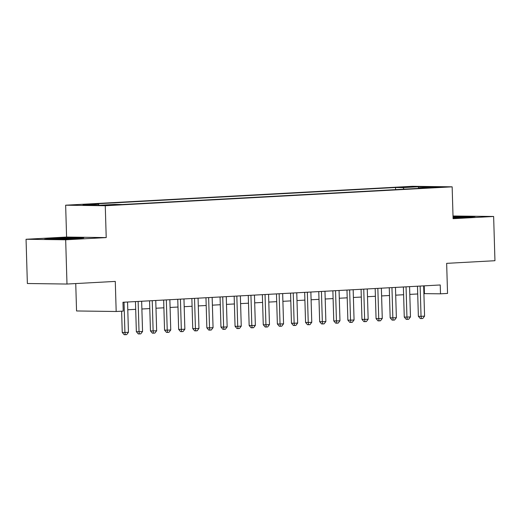 <?xml version="1.0" encoding="UTF-8"?>
<svg xmlns="http://www.w3.org/2000/svg" width="521" height="521" viewBox="0 0 521 521"><rect width="100%" height="100%" fill="white"/><g stroke="black" fill="none" stroke-linecap="round" stroke-linejoin="round"><path stroke-width="0.78" d="M113.871 205.085L104.78 205.209L113.871 205.085M75.74 283.567L76.554 310.965L116.176 311.493L123.223 311.109L122.963 302.265L440.232 284.974L440.499 293.818L447.546 293.434L446.653 263.352L494.95 260.715L493.634 216.475L453.016 216M26.05 239.269L27.366 283.509L66.988 284.043L65.672 239.797L106.212 237.589L105.268 205.736L65.646 205.202L66.59 237.055L26.05 239.269L65.672 239.797M105.268 205.736L452.15 186.831L412.528 186.297L65.646 205.202M432.997 187.234L427.728 187.612L430.776 187.684L441.808 187.117L432.997 187.234L433.01 187.632M404.035 189.169L403.052 187.606L395.55 187.508L90.973 204.108L98.469 204.206L82.956 205.053L99.237 205.274L114.744 204.427L122.246 204.525L426.823 187.925L419.327 187.827L419.021 188.355M403.052 187.606L418.558 186.759L434.84 186.98L419.327 187.827M116.176 311.493L115.284 281.412L66.988 284.043M452.15 186.831L453.094 218.683L493.634 216.475M423.905 293.629L440.499 293.818M127.782 309.774L135.688 309.337M141.881 309.005L149.787 308.569M155.987 308.237L163.887 307.8M170.087 307.468L177.993 307.032M184.187 306.7L192.093 306.263M198.286 305.931L206.192 305.495M212.386 305.163L220.292 304.726M226.492 304.394L234.391 303.958M240.591 303.626L248.497 303.189M254.691 302.857L262.597 302.421M268.79 302.089L276.697 301.652M282.896 301.32L290.796 300.884M296.996 300.552L304.896 300.116M311.096 299.783L319.002 299.347M325.195 299.015L333.101 298.579M339.295 298.246L347.201 297.81M353.401 297.478L361.3 297.042M367.5 296.709L375.4 296.273M381.6 295.935L389.506 295.505M395.7 295.166L403.606 294.736M409.799 294.398L417.705 293.968M424.205 285.847L424.433 293.603M395.615 189.624L395.55 187.508M98.469 204.206L99.14 205.267M418.311 188.394L418.558 186.759M453.075 217.856L467.428 217.368L475.067 216.547L453.036 216.729M106.212 237.589L66.59 237.055M56.555 239.354L76.125 238.696L83.764 237.876L71.833 237.713L52.263 238.371L44.617 239.198L56.555 239.354M463.143 216.769L463.136 216.384M52.269 238.774L52.263 238.371M71.846 238.097L71.833 237.713M417.477 286.211L418.37 316.293L421.046 316.332L420.147 286.068M424.569 316.136L422.778 318.487L421.365 318.565L421.046 316.332L424.569 316.136L423.671 285.873M421.365 318.565L420.297 318.552L418.37 316.293M465.826 217.42A11.514 0.378 -1.7 0 0 466.998 217.244A11.514 0.378 -1.7 0 0 453.055 217.264M453.049 217.101L471.909 216.886M74.529 238.748A11.514 0.378 -1.7 0 0 75.695 238.566A11.514 0.378 -1.7 0 0 75.623 238.501A11.514 0.378 -1.7 0 0 63.152 238.546A11.514 0.378 -1.7 0 0 52.712 239.25A11.514 0.378 -1.7 0 0 52.784 239.276A11.514 0.378 -1.7 0 0 53.018 239.308M47.925 239.243L71.605 238.09L80.605 238.214M403.378 286.98L404.27 317.061L406.947 317.1L406.048 286.837M410.47 316.911L408.679 319.256L407.266 319.334L406.947 317.1L410.47 316.911L409.571 286.641M407.266 319.334L406.198 319.321L404.27 317.061M389.272 287.748L390.164 317.83L392.841 317.869L391.948 287.605M396.37 317.68L394.579 320.024L393.166 320.102L392.841 317.869L396.37 317.68L395.472 287.41M393.166 320.102L392.098 320.089L390.164 317.83M375.172 288.517L376.064 318.598L378.741 318.637L377.842 288.373M382.271 318.448L380.473 320.793L379.067 320.871L378.741 318.637L382.271 318.448L381.372 288.178M379.067 320.871L377.992 320.858L376.064 318.598M361.073 289.285L361.965 319.366L364.641 319.406L363.743 289.142M368.165 319.217L366.374 321.561L364.967 321.639L364.641 319.406L368.165 319.217L367.266 288.947M364.967 321.639L363.892 321.626L361.965 319.366M346.973 290.054L347.865 320.141L350.542 320.174L349.643 289.91M354.065 319.985L352.274 322.33L350.861 322.408L350.542 320.174L354.065 319.985L353.166 289.715M350.861 322.408L349.793 322.395L347.865 320.141M332.867 290.822L333.766 320.91L336.442 320.943L335.544 290.679M339.966 320.754L338.175 323.098L336.761 323.176L336.442 320.943L339.966 320.754L339.067 290.484M336.761 323.176L335.693 323.163L333.766 320.91M318.767 291.591L319.66 321.678L322.336 321.711L321.444 291.447M325.866 321.522L324.075 323.867L322.662 323.945L322.336 321.711L325.866 321.522L324.967 291.252M322.662 323.945L321.594 323.932L319.66 321.678M304.668 292.359L305.56 322.447L308.237 322.479L307.338 292.216M311.766 322.291L309.969 324.635L308.562 324.713L308.237 322.479L311.766 322.291L310.868 292.02M308.562 324.713L307.488 324.7L305.56 322.447M290.568 293.128L291.46 323.215L294.137 323.248L293.238 292.984M297.66 323.059L295.869 325.404L294.463 325.482L294.137 323.248L297.66 323.059L296.762 292.789M294.463 325.482L293.388 325.469L291.46 323.215M276.469 293.896L277.361 323.984L280.038 324.016L279.139 293.753M283.561 323.828L281.77 326.172L280.357 326.25L280.038 324.016L283.561 323.828L282.662 293.557M280.357 326.25L279.289 326.237L277.361 323.984M262.363 294.665L263.261 324.752L265.938 324.785L265.039 294.521M269.461 324.596L267.67 326.941L266.257 327.019L265.938 324.785L269.461 324.596L268.562 294.326M266.257 327.019L265.189 327.006L263.261 324.752M248.263 295.433L249.155 325.521L251.832 325.553L250.933 295.29M255.362 325.365L253.564 327.709L252.157 327.787L251.832 325.553L255.362 325.365L254.463 295.094M252.157 327.787L251.089 327.774L249.155 325.521M234.163 296.202L235.056 326.289L237.732 326.322L236.834 296.058M241.256 326.133L239.465 328.477L238.058 328.556L237.732 326.322L241.256 326.133L240.363 295.863M238.058 328.556L236.983 328.543L235.056 326.289M220.064 296.97L220.956 327.058L223.633 327.09L222.734 296.827M227.156 326.901L225.365 329.246L223.958 329.324L223.633 327.09L227.156 326.901L226.257 296.631M223.958 329.324L222.884 329.311L220.956 327.058M205.964 297.738L206.857 327.826L209.533 327.859L208.634 297.595M213.056 327.67L211.265 330.014L209.852 330.093L209.533 327.859L213.056 327.67L212.158 297.4M209.852 330.093L208.784 330.08L206.857 327.826M191.858 298.507L192.75 328.595L195.434 328.627L194.535 298.364M198.957 328.438L197.166 330.783L195.753 330.861L195.434 328.627L198.957 328.438L198.058 298.168M195.753 330.861L194.685 330.848L192.75 328.595M177.759 299.275L178.651 329.363L181.328 329.396L180.429 299.132M184.857 329.207L183.06 331.551L181.653 331.63L181.328 329.396L184.857 329.207L183.959 298.937M181.653 331.63L180.579 331.616L178.651 329.363M163.659 300.044L164.551 330.132L167.228 330.164L166.329 299.901M170.751 329.975L168.96 332.32L167.554 332.398L167.228 330.164L170.751 329.975L169.859 299.705M167.554 332.398L166.479 332.385L164.551 330.132M149.56 300.812L150.452 330.9L153.128 330.933L152.23 300.669M156.652 330.744L154.861 333.088L153.448 333.166L153.128 330.933L156.652 330.744L155.753 300.474M153.448 333.166L152.379 333.153L150.452 330.9M135.46 301.581L136.352 331.669L139.029 331.701L138.13 301.438M142.552 331.512L140.761 333.857L139.348 333.935L139.029 331.701L142.552 331.512L141.653 301.242M139.348 333.935L138.28 333.922L136.352 331.669M121.621 311.2L122.246 332.437L124.929 332.47L124.031 302.206M128.453 332.281L126.662 334.625L125.248 334.703L124.929 332.47L128.453 332.281L127.554 302.011M125.248 334.703L124.18 334.69L122.246 332.437"/></g></svg>
